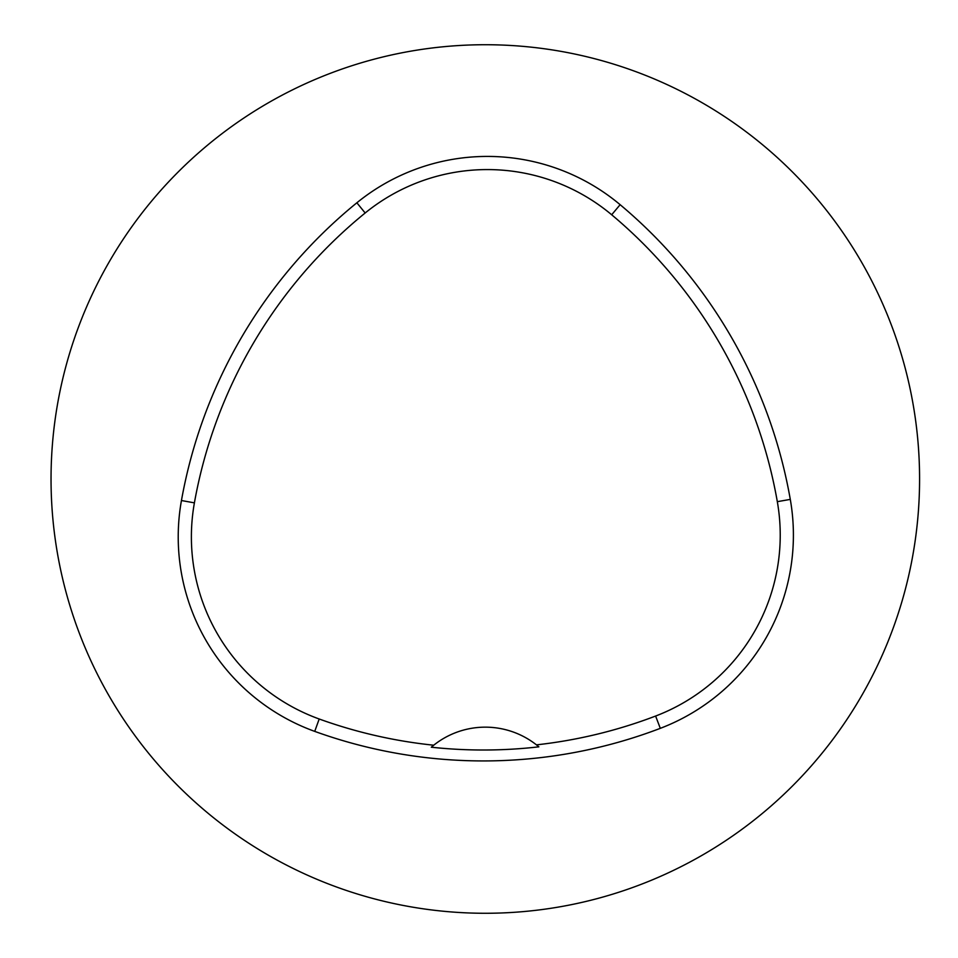 <?xml version="1.0" encoding="UTF-8"?>
<svg xmlns="http://www.w3.org/2000/svg" width="958" height="958" viewBox="0 0 958 958"><rect width="100%" height="100%" fill="white"/><g stroke="black" fill="none" stroke-linecap="round" stroke-linejoin="round"><path stroke-width="1.44" d="M51.037 479A434.261 434.261 0 0 1 702.442 102.913A434.261 434.261 0 0 1 702.442 855.087A434.261 434.261 0 0 1 51.037 479M181.445 500.531A496.304 496.304 0 0 1 356.867 202.785A206.796 206.796 0 0 1 620.137 204.689A496.304 496.304 0 0 1 790.29 499.393A206.796 206.796 0 0 1 660.302 728.343A496.304 496.304 0 0 1 314.727 731.385A206.796 206.796 0 0 1 181.445 500.531L194.402 502.854A483.143 483.143 0 0 1 365.166 212.987A193.636 193.636 0 0 1 611.683 214.772A483.143 483.143 0 0 1 777.321 501.669A193.636 193.636 0 0 1 655.607 716.045A483.143 483.143 0 0 1 536.444 744.857L538.863 746.833A485.383 485.383 0 0 1 431.316 747.204L433.723 745.204A483.143 483.143 0 0 1 319.206 719.003A193.636 193.636 0 0 1 194.402 502.854M431.316 747.204A82.723 82.723 0 0 1 536.444 744.857M365.166 212.987L356.867 202.785M611.683 214.772L620.137 204.689M777.321 501.669L790.29 499.393M655.607 716.045L660.302 728.343M319.206 719.003L314.727 731.385"/></g></svg>
